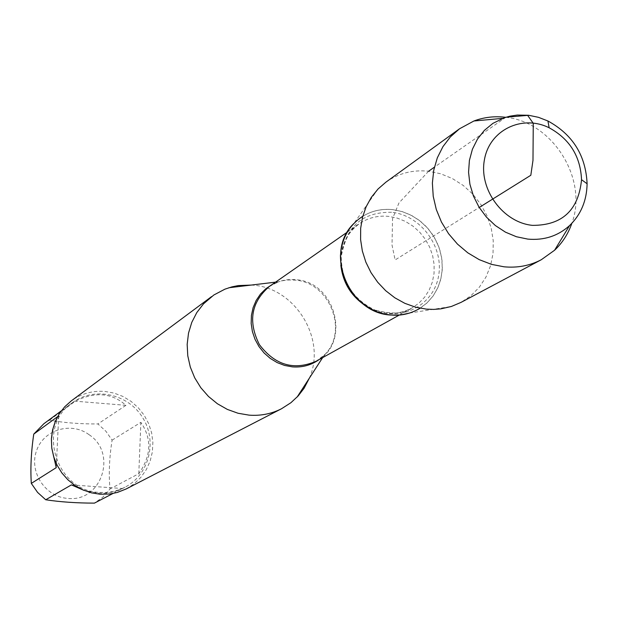 <?xml version="1.0" encoding="UTF-8"?>
<svg xmlns="http://www.w3.org/2000/svg" width="618" height="618" viewBox="0 0 618 618"><rect width="100%" height="100%" fill="white"/><g stroke="black" fill="none" stroke-linecap="round" stroke-linejoin="round"><path stroke-width="0.46" stroke-dasharray="3.09 2.32" d="M89.116 434.717C117.613 453.249 101.599 502.303 67.903 498.409C45.562 497.189 28.93 472.152 36.431 451.032C43.36 429.711 71.07 421.283 89.116 434.717M43.87 423.724L49.564 420.147C63.847 422.782 79.961 424.048 97.907 423.948L105.902 431.24L112.097 440.14C109.316 457.559 108.621 473.844 109.996 488.985L103.052 496.996L94.407 503.129M99.815 492.422L105.423 492.492L112.793 491.565L119.907 489.502L124.96 487.239C149.278 474.833 157.636 441.159 142.603 417.544C128.003 393.666 94.075 386.381 72.244 402.774C36.037 426.698 55.782 491.48 99.815 492.422M112.901 493.512L122.48 488.521L114.23 491.804L103.886 493.303L98.37 493.195L84.063 490.398M112.097 440.14L140.873 422.364C152.028 438.757 151.333 455.868 138.795 473.682L109.996 488.985M49.564 420.147L75.265 401.206C94.902 391.41 111.796 392.778 125.964 405.323L97.907 423.948M51.85 448.49C50.954 435.806 53.241 424.921 58.71 415.844L57.567 416.679M251.171 285.076C294.462 286.466 327.084 338.734 309.309 378.231M420.147 308.22L427.239 302.735L433.148 295.945L437.706 288.073L440.765 279.382L442.225 270.151L442.048 260.672L440.248 251.248L436.88 242.194L432.052 233.774L425.918 226.273L418.68 219.923L410.553 214.933L401.808 211.464L392.724 209.626C381.847 208.536 371.858 210.753 362.766 216.277M126.257 488.915L134.121 483.84L140.865 477.359L146.273 469.688L150.151 461.105L152.376 451.897L152.878 442.395L151.642 432.909L148.722 423.763L144.21 415.273L138.262 407.725L131.078 401.368L122.897 396.424L113.998 393.071L104.689 391.41C92.376 390.537 81.244 393.689 71.309 400.873M58.71 415.844L56.246 467.648M138.795 473.682L140.873 422.364M125.964 405.323L75.265 401.206M71.402 484.891L122.48 488.521M378.038 189L353.936 223.422C364.566 212.87 377.498 208.274 392.724 209.626L402.619 211.711L412.082 215.728L420.742 221.522L428.274 228.869L434.408 237.482L438.896 247.046L441.576 257.188L442.341 267.54L441.159 277.698L438.069 287.27L433.179 295.906L426.675 303.253L418.795 309.031L409.842 313.009L451.356 306.482M385.926 182.148C398.571 173.241 412.793 169.602 428.598 171.232L440.758 173.789L452.422 178.579L463.222 185.439L472.793 194.137L480.812 204.38L487.023 215.821L491.21 228.088L493.241 240.757L493.033 253.426L490.584 265.655L485.98 277.042L479.352 287.185L470.924 295.744L460.974 302.411M505.702 117.304C552.577 121.723 588.483 179.266 571.851 223.307M428.598 171.232L398.95 202.959L392.546 218.679L392.028 245.114L395.126 259.954L479.228 207.47M505.933 117.235L434.4 167.161M272.229 284.465L278.618 281.785L283.121 280.634L288.907 279.954L294.778 280.108C329.564 281.993 349.124 331.341 324.326 355.018L319.104 359.583M322.65 357.613L324.326 355.018L316.037 361.291C351.58 343.755 335.976 281.684 295.767 279.707C286.057 278.849 277.25 281.105 269.348 286.474L278.618 281.785L275.551 282.148M340.842 265.215C339.915 247.478 346.095 233.65 359.367 223.716C368.119 217.775 377.892 215.327 388.699 216.385L397.212 218.108L405.377 221.391L412.948 226.126L419.668 232.136L425.308 239.243L429.688 247.192L432.654 255.721L434.122 264.566L434.037 273.419L432.384 281.986L429.232 289.981L424.674 297.142L418.85 303.222L411.967 308.003C397.212 315.566 382.071 315.033 366.551 306.404M391.565 212.268C362.303 211.935 345.524 226.729 341.236 256.655C341.561 281.074 352.615 298.795 374.415 309.811C402.086 322.148 434.052 304.798 438.641 275.582C443.863 246.536 420.526 215.11 391.565 212.268M72.244 402.774L61.329 410.831M124.96 487.239L121.816 488.877M399.166 315.11L411.967 308.003C403.979 313.99 391.457 314.593 374.415 309.811L374.91 310.939M347.355 232.09L359.367 223.716C350.476 228.266 344.435 239.243 341.236 256.655L340.448 255.713"/><path stroke-width="0.93" d="M112.901 493.512L94.407 503.129C76.346 503.083 60.116 501.963 45.724 499.769L37.59 492.415L31.309 483.4C30.328 468.15 31.147 451.719 33.758 434.114L43.87 423.724L61.329 410.831M57.567 416.679L33.758 434.114M31.309 483.4L56.246 467.648L51.85 448.49M84.063 490.398L71.402 484.891L45.724 499.769M309.309 378.231L304.071 388.259L298.2 395.906L290.923 402.704L281.553 408.73C271.472 413.867 260.641 416.007 249.069 415.141L238.038 413.249L227.37 409.417L217.412 403.763L208.467 396.447L200.811 387.71L194.701 377.807L190.305 367.061L187.772 355.79L187.169 344.357L188.521 333.11L191.765 322.403L196.81 312.553L203.484 303.871L213.859 294.987L224.937 289.154L231.966 286.86L238.262 285.586L251.171 285.076M362.766 216.277C349.116 225.253 341.677 238.401 340.448 255.713C340.781 281.082 352.268 299.491 374.91 310.939C391.001 317.443 406.08 316.532 420.147 308.22M211.58 296.601L71.309 400.873L64.774 406.714L59.367 413.658L55.257 421.491L52.569 429.997L51.394 438.888L51.773 447.919L53.696 456.787L57.111 465.238L61.9 472.994L67.934 479.823L75.002 485.516L82.905 489.904L91.394 492.84L100.193 494.245L109.849 493.991L117.374 492.446L126.257 488.915L281.553 408.73M409.842 313.009L400.433 314.995L390.676 315.041C348.266 313.017 323.809 251.696 353.936 223.422M571.851 223.307C568.197 233.851 562.434 242.835 554.57 250.251L541.275 259.738L460.974 302.411L451.356 306.482L440.881 308.853L433.658 309.409L426.343 309.124L415.458 307.138L404.867 303.338L394.856 297.814L385.717 290.723L377.698 282.248L371.009 272.631L365.848 262.125L362.349 251.016L360.603 239.629L360.665 228.258L362.519 217.219L366.103 206.821L371.333 197.327L378.038 189L385.926 182.148L459.545 128.768L473.906 120.997C484.025 117.188 494.624 115.96 505.702 117.304M541.275 259.738C529.835 265.725 517.413 268.081 504.002 266.798L491.426 264.349L479.228 259.645L467.787 252.824L457.475 244.102L448.606 233.751L441.468 222.094L436.293 209.494L433.233 196.354L432.376 183.09L433.759 170.112L437.32 157.837L442.936 146.636L450.422 136.848L459.545 128.768M532.515 225.369C562.202 225.423 578.541 210.197 581.538 179.707C580.48 156.315 569.672 139.004 549.132 127.764C521.955 114.253 489.371 130.097 484.404 159.884C478.795 189.494 503.114 222.565 532.515 225.369M528.745 115.288L538.487 117.327L547.934 120.997C572.755 134.569 585.81 155.497 587.1 183.755C586.776 200.641 580.928 214.585 569.572 225.57C557.946 236.037 544.025 240.549 527.795 239.104L516.424 236.74L505.462 232.159L495.327 225.516L486.397 217.065L479.004 207.123L473.45 196.053L469.919 184.288L468.56 172.26L469.402 160.425L472.415 149.224L477.482 139.081L484.396 130.352L492.901 123.368L504.419 117.729L509.827 116.192L517.281 115.048L528.745 115.288M479.228 207.47L530.816 175.273L532.986 160.332L533.257 123.322L527.656 115.381L505.933 117.235M434.4 167.161L428.598 171.232M319.104 359.583C311.202 365.192 302.295 367.625 292.368 366.868L284.604 365.447L277.134 362.581L270.213 358.37L264.079 352.955L258.957 346.536L255.018 339.313L252.391 331.549L251.178 323.515L251.41 315.481L253.079 307.725L256.13 300.518L260.441 294.098L265.871 288.691L272.229 284.465M347.355 232.09L269.348 286.474C251.147 302.187 247.833 321.576 259.406 344.651C275.049 365.192 293.929 370.73 316.037 361.291L399.166 315.11M366.551 306.404C351.464 296.74 342.897 283.013 340.842 265.215M275.551 282.148L228.876 287.749M322.65 357.613L297.111 397.08M549.132 127.764L547.934 120.997M581.538 179.707L587.1 183.755M502.666 118.362L473.906 120.997M569.572 225.57L554.57 250.251"/></g></svg>
